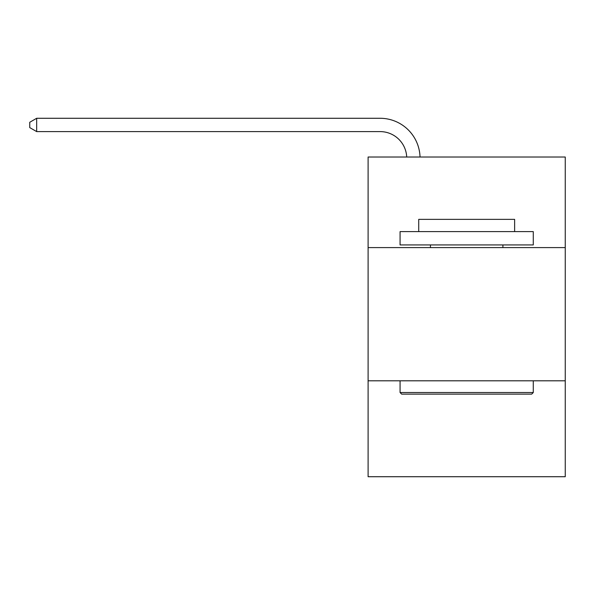<?xml version="1.0" encoding="UTF-8"?>
<svg xmlns="http://www.w3.org/2000/svg" width="595" height="595" viewBox="0 0 595 595"><rect width="100%" height="100%" fill="white"/><g stroke="black" fill="none" stroke-linecap="round" stroke-linejoin="round"><path stroke-width="0.89" d="M565.25 247.602L565.25 157.02L368.104 157.02L368.104 247.602L565.25 247.602L565.25 476.721L368.104 476.721L368.104 247.602M565.25 380.807L368.104 380.807M406.705 157.02A26.641 26.641 0 0 0 380.086 131.599A26.641 26.641 0 0 1 406.705 157.02A26.641 26.641 0 0 0 380.086 131.599A26.641 26.641 0 0 1 406.705 157.02A26.641 26.641 0 0 0 380.086 131.599A26.641 26.641 0 0 1 406.705 157.02A26.641 26.641 0 0 0 380.086 131.599A26.641 26.641 0 0 1 406.705 157.02A26.641 26.641 0 0 0 380.086 131.599A26.641 26.641 0 0 1 406.705 157.02A26.641 26.641 0 0 0 380.086 131.599L36.674 131.599L29.75 127.605L29.75 122.28L36.674 118.279L380.086 118.279A39.962 39.962 0 0 1 420.033 157.02M401.67 394.128L400.071 392.529L533.276 392.529L531.685 394.128L401.67 394.128M533.276 231.611L533.276 244.939L400.071 244.939L400.071 231.611L533.276 231.611M418.724 231.611L418.724 219.362L514.63 219.362L514.63 231.611M533.276 380.807L533.276 392.529M400.071 380.807L400.071 392.529M502.909 244.939L502.909 247.602M430.445 244.939L430.445 247.602M36.674 118.279L380.086 118.279L36.674 118.279L380.086 118.279L36.674 118.279L380.086 118.279L36.674 118.279L380.086 118.279L36.674 118.279L380.086 118.279L36.674 118.279L36.674 131.599"/></g></svg>
